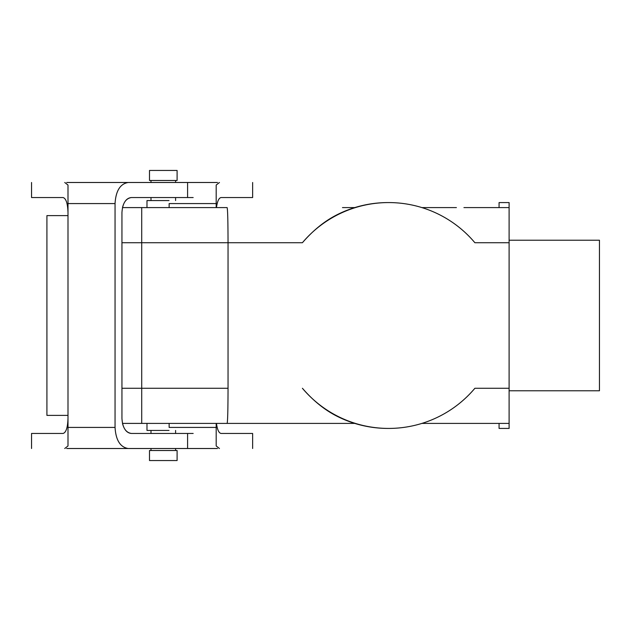 <?xml version="1.0" encoding="UTF-8"?>
<svg xmlns="http://www.w3.org/2000/svg" width="631" height="631" viewBox="0 0 631 631"><rect width="100%" height="100%" fill="white"/><g stroke="black" fill="none" stroke-linecap="round" stroke-linejoin="round"><path stroke-width="0.95" d="M193.165 433.45L131.358 433.45C127.083 433.079 124.126 429.735 122.485 423.401L141.715 423.401L141.715 207.599L141.715 423.409L354.756 423.409L227.136 423.409C227.688 421.287 227.988 409.574 228.043 388.278L228.043 242.722C227.988 221.426 227.688 209.713 227.136 207.591L122.485 207.599C124.126 201.265 127.083 197.921 131.358 197.55L187.596 197.55L187.596 182.493L66.681 182.493M217.506 448.507L66.681 448.507M67.998 415.379L67.998 215.621L46.915 215.621L46.915 415.379L67.998 415.379L67.998 427.424L115.047 427.424C115.844 440.201 120.237 447.229 128.219 448.507M193.165 197.55L187.596 197.55M67.998 212.608C67.698 203.482 66.074 198.465 63.108 197.55L31.55 197.55L31.55 182.493M217.506 182.493L187.596 182.493M67.998 418.392C67.698 427.518 66.074 432.535 63.108 433.45L31.55 433.45L31.55 448.507M131.358 197.55C125.656 198.465 122.517 203.482 121.949 212.608L121.949 418.392C122.517 427.518 125.656 432.535 131.358 433.45M67.998 215.621L67.998 203.576L115.047 203.576L115.047 427.424M64.733 448.507L67.998 445.959L67.998 427.424M115.047 203.576C115.844 190.799 120.237 183.771 128.219 182.493M64.733 182.493L67.998 185.041L67.998 203.576M474.883 388.278A112.925 112.775 -90 0 1 302.415 388.278C312.59 400.038 323.458 409.006 335.014 415.19C323.458 409.006 312.59 400.038 302.415 388.278A112.925 112.775 -90 0 0 388.649 428.425L388.002 428.425A112.925 112.775 -90 0 1 335.014 415.19A112.925 112.775 -90 0 0 388.002 428.425L388.649 428.425A112.925 112.775 -90 0 0 474.883 388.278L509.107 388.278L509.107 423.409L499.074 423.409L509.107 423.409L509.107 428.425L509.107 388.278L509.107 390.786L599.45 390.786L599.45 240.214L599.45 390.786L509.107 390.786L509.107 207.591L499.074 207.591L509.107 207.591L509.107 202.575L509.107 388.278L474.883 388.278M421.902 423.409L499.074 423.409L499.074 428.425L499.074 423.409L421.902 423.409M302.415 242.722C312.574 230.978 323.443 222.009 335.014 215.81A112.925 112.775 -90 0 1 388.002 202.575A112.925 112.775 -90 0 0 335.014 215.81C323.443 222.009 312.574 230.978 302.415 242.722A112.925 112.775 -90 0 1 474.883 242.722L509.107 242.722L474.883 242.722A112.925 112.775 -90 0 0 388.649 202.575L388.002 202.575L388.649 202.575A112.925 112.775 -90 0 0 302.415 242.722L141.715 242.722L141.715 423.409L141.715 207.599L141.715 242.722L121.949 242.722L302.415 242.722M491.541 207.591L499.074 207.591L499.074 202.575L499.074 207.591L463.935 207.591L491.541 207.591M456.41 207.591L428.804 207.591L456.41 207.591M421.902 207.591L428.804 207.591L421.902 207.591M177.098 460.551L149.5 460.551L149.5 450.51L177.098 450.51L149.5 450.51L149.5 460.551L177.098 460.551L177.098 450.51L177.098 460.551M169.005 430.437L146.984 430.437L146.984 423.409L146.984 430.437L169.005 430.437M354.756 207.591L342.475 207.591L354.756 207.591M169.005 200.563L146.984 200.563L146.984 207.591L146.984 200.563L169.005 200.563M177.098 170.449L149.5 170.449L149.5 180.49L177.098 180.49L149.5 180.49L149.5 170.449L177.098 170.449L177.098 180.49L177.098 170.449M216.472 423.409C217.324 429.735 218.862 433.079 221.079 433.45L252.637 433.45L252.637 448.507M216.472 207.591C217.324 201.265 218.862 197.921 221.079 197.55L252.637 197.55L252.637 182.493M216.188 207.591L216.188 203.576L169.14 203.576L169.14 207.591M216.188 423.409L216.188 427.424L169.14 427.424L169.14 423.409M219.454 182.493L216.188 185.041L216.188 203.576M219.454 448.507L216.188 445.959L216.188 427.424M122.485 423.401L227.136 423.409C227.688 421.287 227.988 409.574 228.043 388.278L228.043 242.722C227.988 221.426 227.688 209.713 227.136 207.591L122.485 207.599M187.596 433.45L187.596 448.507M228.043 388.278L121.949 388.278L228.043 388.278M509.107 240.214L599.45 240.214L509.107 240.214M175.592 450.51L175.592 448.507L175.592 450.51M175.592 433.45L175.592 430.437L175.592 433.45M150.998 450.51L150.998 448.507L150.998 450.51M150.998 433.45L150.998 430.437L150.998 433.45M509.107 428.425L499.074 428.425L509.107 428.425M509.107 202.575L499.074 202.575L509.107 202.575M150.998 180.49L150.998 182.493L150.998 180.49M150.998 197.55L150.998 200.563L150.998 197.55M175.592 180.49L175.592 182.493L175.592 180.49M175.592 197.55L175.592 200.563L175.592 197.55"/></g></svg>
